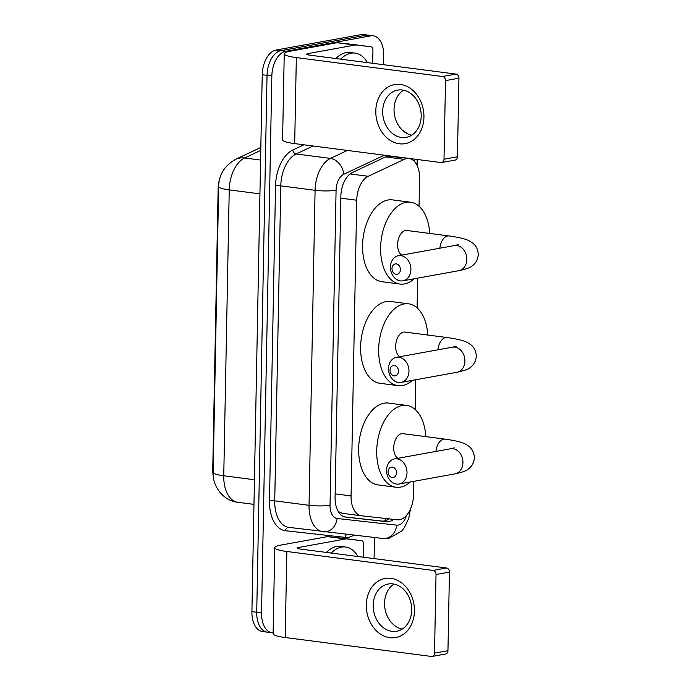 <?xml version="1.0" encoding="UTF-8"?>
<svg xmlns="http://www.w3.org/2000/svg" width="691" height="691" viewBox="0 0 691 691"><rect width="100%" height="100%" fill="white"/><g stroke="black" fill="none" stroke-linecap="round" stroke-linejoin="round"><path stroke-width="1.04" d="M419.048 206.272L419.584 178.39A22.501 13.224 97.4 0 0 409.055 158.507A22.501 13.224 97.4 0 0 404.252 159.336L368.251 176.291A22.501 13.224 97.4 0 0 356.737 200.217L351.063 495.931A22.501 13.224 97.4 0 0 361.592 515.814A22.501 13.224 97.4 0 0 361.73 515.823L397.334 519.796A22.501 13.224 97.4 0 0 399.657 519.71A22.501 13.224 97.4 0 0 413.503 495.024L413.771 481.351M213.329 476.315A20.255 11.902 -82.6 0 1 212.75 469.681L218.149 188.384A20.255 11.902 -82.6 0 1 219.868 178.364M338.245 511.47L342.036 513.275L361.453 515.788M409.055 158.507L387.478 156.011M415.153 409.469L415.723 379.756M417.105 307.875L417.675 278.153M273.118 632.835A22.501 13.224 -82.6 0 1 272.081 632.775A22.501 13.224 -82.6 0 1 261.543 612.891L271.848 75.975A22.501 13.224 -82.6 0 1 285.703 51.289L370.73 35.863L365.91 35.241A22.501 13.224 -82.6 0 1 368.372 35.172A22.501 13.224 -82.6 0 0 365.91 35.241L280.892 50.668L365.91 35.241L361.099 34.619A22.501 13.224 -82.6 0 1 363.561 34.55L373.192 35.794A22.501 13.224 -82.6 0 1 383.73 55.677L383.548 64.704M271.848 75.975L267.037 75.354A22.501 13.224 -82.6 0 1 280.892 50.668A22.501 13.224 -82.6 0 0 267.037 75.354L256.724 612.269L267.037 75.354L262.226 74.732A22.501 13.224 -82.6 0 1 276.072 50.046L361.099 34.619M272.081 632.775L267.262 632.153A22.501 13.224 -82.6 0 1 256.724 612.269A22.501 13.224 -82.6 0 0 267.262 632.153L262.45 631.522A22.501 13.224 -82.6 0 1 251.913 611.647L262.226 74.732M388.126 155.708L352.375 172.543A22.501 13.224 97.4 0 0 340.862 196.469L335.083 497.218A22.501 13.224 97.4 0 0 345.621 517.101A22.501 13.224 97.4 0 0 345.759 517.118L386.701 521.679A22.501 13.224 97.4 0 0 389.024 521.593A22.501 13.224 97.4 0 0 393.68 519.39M388.765 518.837A22.501 13.224 -82.6 0 1 384.205 520.971A22.501 13.224 -82.6 0 1 381.881 521.057L344.619 516.903M374.47 537.538L374.073 558.604M370.73 35.863A22.501 13.224 -82.6 0 1 373.192 35.794M331.188 553.059A37.504 22.043 -82.6 0 1 341.475 547.117A37.504 22.043 -82.6 0 1 345.578 547.004A37.504 22.043 -82.6 0 1 357.955 556.523M326.368 552.429A37.504 22.043 -82.6 0 1 336.655 546.495A37.504 22.043 -82.6 0 1 340.758 546.382L345.578 547.004M414.453 611.129A30.007 23.857 79.7 0 1 389.81 637.681A30.007 23.857 79.7 0 1 366.308 604.901A30.007 23.857 79.7 0 1 390.951 578.35A30.007 23.857 79.7 0 1 414.453 611.129M373.192 605.143A24.004 19.089 -100.3 0 0 396.738 631.254A24.004 19.089 -100.3 0 0 411.706 610.136A24.004 19.089 -100.3 0 0 388.161 584.025A24.004 19.089 -100.3 0 0 373.192 605.143M402.214 629.121A24.004 19.089 79.7 0 1 384.55 603.088A24.004 19.089 79.7 0 1 394.043 584.094M345.915 538.963A3.749 2.203 97.4 0 0 345.526 538.971L327.474 536.639A3.749 2.203 -82.6 0 1 327.862 536.622L361.687 540.716A3.749 2.203 97.4 0 0 361.687 540.716A3.749 2.203 97.4 0 1 363.466 544.033L363.207 557.205M327.474 536.639L280.684 545.13A30.007 4.466 1.1 0 0 274.759 547.669A30.007 4.466 1.1 0 0 286.851 551.487L433.093 570.42L446.516 567.985L300.274 549.051A7.497 1.114 -178.9 0 1 297.251 548.101A7.497 1.114 -178.9 0 1 298.737 547.462L345.526 538.971M327.862 536.622L343.626 538.375A3.749 2.203 -82.6 0 1 343.652 538.384A3.749 2.203 -82.6 0 1 343.677 538.384M274.759 547.669L273.1 633.69A30.007 4.466 1.1 0 0 285.202 637.517L431.443 656.45A3.749 2.98 -100.3 0 0 432.186 656.433A3.749 2.98 -100.3 0 0 434.518 653.133L447.949 650.697A3.749 2.98 79.7 0 1 445.609 653.997L432.186 656.433M446.516 567.985A3.749 2.98 79.7 0 1 449.452 572.088L436.03 574.523L434.518 653.133M436.03 574.523A3.749 2.98 -100.3 0 0 433.093 570.42M449.452 572.088L447.949 650.697M340.672 59.15A37.504 22.043 -82.6 0 1 350.959 53.216A37.504 22.043 -82.6 0 1 355.062 53.103A37.504 22.043 -82.6 0 1 367.439 62.613M335.852 58.528A37.504 22.043 -82.6 0 1 346.139 52.594A37.504 22.043 -82.6 0 1 350.242 52.473L355.062 53.103M396.513 472.834A5.252 4.172 -100.3 0 0 392.402 467.099A5.252 4.172 -100.3 0 0 388.083 471.746A5.252 4.172 -100.3 0 0 392.203 477.481A5.252 4.172 -100.3 0 0 396.513 472.834M386.545 470.148A12.749 10.14 79.7 0 1 394.501 458.928A12.749 10.14 79.7 0 1 407.008 472.799A12.749 10.14 79.7 0 1 399.053 484.02A12.749 10.14 79.7 0 1 386.545 470.148M454.263 447.854L450.437 448.779A12.749 10.14 -100.3 0 1 462.944 462.65A12.749 10.14 -100.3 0 1 454.989 473.871C462.357 472.307 466.831 470.675 468.42 468.964C469.854 467.988 473.853 464.715 474.346 457.762C474.121 450.791 470.251 447.362 468.852 446.334C464.983 443.57 461.985 441.549 445.09 439.13L402.965 433.68A12.749 7.497 97.4 0 0 401.566 433.715A12.749 7.497 97.4 0 0 393.956 444.918A12.749 7.497 97.4 0 0 397.861 458.314M410.411 481.964A41.253 24.245 -82.6 0 1 400.547 487.112A41.253 24.245 -82.6 0 1 396.029 487.241A41.253 24.245 -82.6 0 1 376.889 447.008A41.253 24.245 -82.6 0 1 402.11 405.539A41.253 24.245 -82.6 0 1 406.619 405.41A41.253 24.245 -82.6 0 1 425.837 436.643M396.029 487.241L377.977 484.901A41.253 24.245 -82.6 0 1 358.836 444.667A41.253 24.245 -82.6 0 1 384.058 403.199A41.253 24.245 -82.6 0 1 388.567 403.078L406.619 405.41M398.465 371.231A5.252 4.172 -100.3 0 0 394.354 365.496A5.252 4.172 -100.3 0 0 390.035 370.143A5.252 4.172 -100.3 0 0 394.146 375.878A5.252 4.172 -100.3 0 0 398.465 371.231M388.497 368.553A12.749 10.14 79.7 0 1 396.453 357.333A12.749 10.14 79.7 0 1 408.96 371.197A12.749 10.14 79.7 0 1 401.005 382.425A12.749 10.14 79.7 0 1 388.497 368.553M456.207 346.251L452.389 347.184A12.749 10.14 -100.3 0 1 464.896 361.048A12.749 10.14 -100.3 0 1 456.941 372.276C464.309 370.713 468.783 369.072 470.364 367.362C471.806 366.394 475.805 363.112 476.298 356.159C476.073 349.197 472.203 345.768 470.804 344.74C466.935 341.976 463.929 339.955 447.042 337.536L404.917 332.077A12.749 7.497 97.4 0 0 403.518 332.121A12.749 7.497 97.4 0 0 395.908 343.323A12.749 7.497 97.4 0 0 399.813 356.72M412.363 380.361A41.253 24.245 -82.6 0 1 402.49 385.518A41.253 24.245 -82.6 0 1 397.981 385.638A41.253 24.245 -82.6 0 1 378.841 345.405A41.253 24.245 -82.6 0 1 404.062 303.936A41.253 24.245 -82.6 0 1 408.571 303.815A41.253 24.245 -82.6 0 1 427.781 335.04M397.981 385.638L379.929 383.298A41.253 24.245 -82.6 0 1 360.788 343.064A41.253 24.245 -82.6 0 1 386.001 301.604A41.253 24.245 -82.6 0 1 390.519 301.475L408.571 303.815M400.417 269.637A5.252 4.172 -100.3 0 0 396.297 263.902A5.252 4.172 -100.3 0 0 391.987 268.54A5.252 4.172 -100.3 0 0 396.098 274.284A5.252 4.172 -100.3 0 0 400.417 269.637M390.441 266.951A12.749 10.14 79.7 0 1 398.396 255.73A12.749 10.14 79.7 0 1 410.903 269.602A12.749 10.14 79.7 0 1 402.948 280.822A12.749 10.14 79.7 0 1 390.441 266.951M458.159 244.657L454.332 245.581A12.749 10.14 -100.3 0 1 466.84 259.453A12.749 10.14 -100.3 0 1 458.893 270.673C466.252 269.11 470.735 267.477 472.316 265.767C473.758 264.791 477.757 261.518 478.25 254.564C478.025 247.594 474.147 244.165 472.756 243.137C468.887 240.373 465.881 238.352 448.995 235.933L406.861 230.483A12.749 7.497 97.4 0 0 405.47 230.518A12.749 7.497 97.4 0 0 397.861 241.72A12.749 7.497 97.4 0 0 401.765 255.117M414.306 278.767A41.253 24.245 -82.6 0 1 404.442 283.915A41.253 24.245 -82.6 0 1 399.934 284.044A41.253 24.245 -82.6 0 1 380.793 243.802A41.253 24.245 -82.6 0 1 406.014 202.342A41.253 24.245 -82.6 0 1 410.523 202.213A41.253 24.245 -82.6 0 1 429.733 233.446M399.934 284.044L381.873 281.703A41.253 24.245 -82.6 0 1 362.74 241.47A41.253 24.245 -82.6 0 1 387.953 200.001A41.253 24.245 -82.6 0 1 392.471 199.88L410.523 202.213M423.937 117.228A30.007 23.857 79.7 0 1 399.294 143.771A30.007 23.857 79.7 0 1 375.792 110.992A30.007 23.857 79.7 0 1 400.435 84.449A30.007 23.857 79.7 0 1 423.937 117.228M382.676 111.242A24.004 19.089 -100.3 0 0 406.213 137.354A24.004 19.089 -100.3 0 0 421.19 116.226A24.004 19.089 -100.3 0 0 397.645 90.115A24.004 19.089 -100.3 0 0 382.676 111.242M411.698 135.22A24.004 19.089 79.7 0 1 394.034 109.178A24.004 19.089 79.7 0 1 403.527 90.193M355.399 45.053A3.749 2.203 97.4 0 0 355.01 45.07L336.958 42.73A3.749 2.203 -82.6 0 1 337.346 42.721L371.171 46.815A3.749 2.203 97.4 0 1 371.188 46.815A3.749 2.203 97.4 0 1 372.941 50.132L372.691 63.296M336.958 42.73L290.168 51.22A30.007 4.466 1.1 0 0 284.243 53.76A30.007 4.466 1.1 0 0 296.335 57.586L442.577 76.52L456 74.084L309.758 55.15A7.497 1.114 -178.9 0 1 306.735 54.192A7.497 1.114 -178.9 0 1 308.221 53.561L355.01 45.07M337.346 42.721L353.11 44.474A3.749 2.203 -82.6 0 1 353.136 44.474A3.749 2.203 -82.6 0 1 353.161 44.483L371.188 46.815M284.243 53.76L282.584 139.789A30.007 4.466 1.1 0 0 294.686 143.607L440.927 162.549A3.749 2.98 -100.3 0 0 441.67 162.532A3.749 2.98 -100.3 0 0 444.002 159.224L457.433 156.788A3.749 2.98 79.7 0 1 455.093 160.096L441.67 162.532M456 74.084A3.749 2.98 79.7 0 1 458.936 78.178L445.514 80.614L444.002 159.224M445.514 80.614A3.749 2.98 -100.3 0 0 442.577 76.52M458.936 78.178L457.433 156.788M212.75 469.681L213.217 469.742M218.149 188.384L218.624 188.444M386.226 518.552A22.501 18.208 96.4 0 1 384.904 520.815M335.152 493.866L351.063 495.931M340.827 198.153L356.737 200.217M350.112 173.942L368.251 176.291M385.561 156.917L404.252 159.336M218.658 186.544A26.249 3.904 1.1 0 0 229.239 189.887L223.754 475.771A26.249 3.904 -178.9 0 1 213.165 472.428L218.658 186.544C218.831 174.806 224.489 165.728 235.64 159.31A26.249 19.884 64.8 0 1 244.597 157.989A30.007 17.638 97.4 0 0 229.239 189.887L259.937 193.86M254.443 479.744L223.754 475.771A30.007 17.638 97.4 0 0 237.799 502.279A30.007 17.638 97.4 0 0 237.989 502.297M260.766 150.37L244.597 157.989L260.585 160.062M251.913 611.647L261.543 612.891M276.072 50.046L285.703 51.289M384.274 155.207L343.747 174.296A15.003 8.819 97.4 0 0 336.076 190.241L330.03 505.233A15.003 8.819 97.4 0 0 337.139 518.5L396.772 525.143A15.003 8.819 97.4 0 0 398.318 525.082A15.003 8.819 97.4 0 0 406.472 515.451M353.732 535.223A33.755 19.84 -82.6 0 1 348.618 537.235A33.755 19.84 -82.6 0 1 345.129 537.365L285.504 530.723A33.755 19.84 -82.6 0 1 269.49 500.871L275.536 185.888A33.755 19.84 -82.6 0 1 292.811 149.999L303.85 144.799M337.139 518.5A15.003 12.136 96.4 0 1 323.448 531.845A15.003 12.136 96.4 0 1 323.267 531.828A30.007 17.638 -82.6 0 1 323.086 531.802A30.007 17.638 -82.6 0 1 309.041 505.302L274.733 500.854A30.007 17.638 97.4 0 0 288.786 527.363A30.007 17.638 97.4 0 0 288.968 527.388M330.03 505.233A15.003 2.228 -178.9 0 1 309.041 505.302L315.087 190.31A30.007 17.638 -82.6 0 1 330.445 158.412L296.137 153.972A30.007 17.638 97.4 0 0 280.788 185.87L274.733 500.854A3.749 0.561 1.1 0 0 269.49 500.871M343.747 174.296A15.003 11.358 64.8 0 0 330.445 158.412L347.383 150.431M313.075 145.991L296.137 153.972A3.749 2.842 -115.2 0 1 292.811 149.999M336.076 190.241A15.003 2.228 -178.9 0 1 315.087 190.31L280.788 185.87A3.749 0.561 1.1 0 0 275.536 185.888M414.229 161.21L414.263 159.094M288.881 527.38A3.749 3.032 -83.6 0 0 285.504 530.723M346.822 534.454A3.749 3.032 -83.6 0 0 345.129 537.365M396.772 525.143A15.003 12.136 96.4 0 1 383.073 538.488A15.003 12.136 96.4 0 1 382.9 538.47M381.881 521.057L386.701 521.679M286.851 551.487L285.202 637.517M298.737 547.462L298.711 548.792M361.687 540.716L343.626 538.375L361.704 540.716M445.09 439.13A12.749 7.497 97.4 0 0 443.691 439.174A12.749 7.497 97.4 0 0 435.952 451.404M447.042 337.536A12.749 7.497 97.4 0 0 445.643 337.571A12.749 7.497 97.4 0 0 437.904 349.81M448.995 235.933A12.749 7.497 97.4 0 0 447.595 235.976A12.749 7.497 97.4 0 0 439.856 248.207M296.335 57.586L294.686 143.607M308.221 53.561L308.195 54.883M371.171 46.815L353.11 44.474M342.036 513.275L361.592 515.814M213.165 472.428C212.249 485.479 222.701 500.716 237.799 502.279L253.977 504.37M235.64 159.31L260.827 147.442M288.786 527.363L383.073 538.488L388.964 538.289L401.652 531.085L404.054 528.114L408.709 518.518L410.445 509.137M408.476 134.218L402.646 130.426M417.088 165.365L417.2 159.474M450.437 448.779L394.501 458.928M454.989 473.871L399.053 484.02M452.389 347.184L396.453 357.333M456.941 372.276L401.005 382.425M454.332 245.581L398.396 255.73M458.893 270.673L402.948 280.822"/></g></svg>
